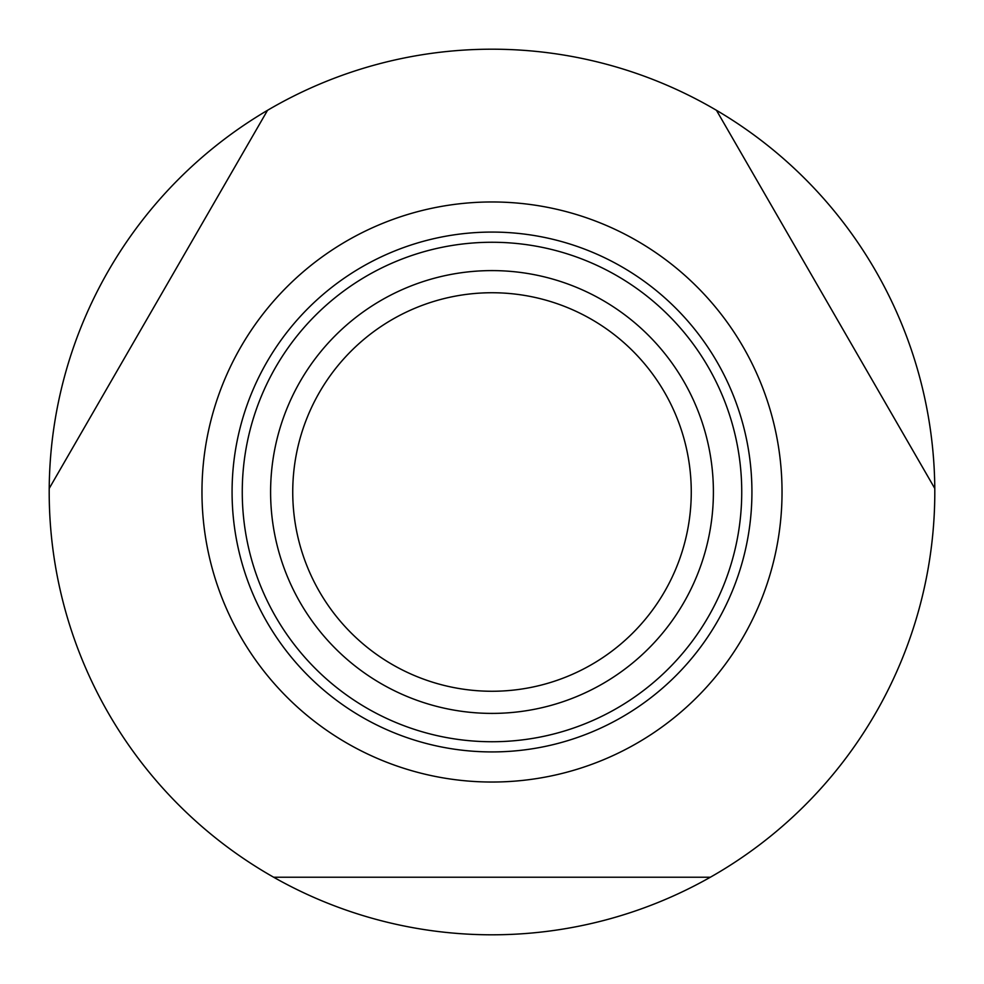 <?xml version="1.0" encoding="UTF-8"?>
<svg xmlns="http://www.w3.org/2000/svg" width="984" height="984" viewBox="0 0 984 984"><rect width="100%" height="100%" fill="white"/><g stroke="black" fill="none" stroke-linecap="round" stroke-linejoin="round"><path stroke-width="1.48" d="M273.675 877.236L710.325 877.236A442.8 442.8 0 0 1 49.212 488.458A442.8 442.8 0 0 1 267.537 110.306L49.212 488.458M716.463 110.306A442.8 442.8 0 0 1 934.788 488.458L716.463 110.306A442.8 442.8 0 0 0 267.537 110.306M782.034 492A290.034 290.034 0 0 1 492 782.034A290.034 290.034 0 0 1 201.966 492A290.034 290.034 0 0 1 492 201.966A290.034 290.034 0 0 1 782.034 492M934.788 488.458A442.8 442.8 0 0 1 710.325 877.236M713.4 492A221.4 221.4 0 0 1 492 713.4A221.4 221.4 0 0 1 270.6 492A221.4 221.4 0 0 1 492 270.6A221.4 221.4 0 0 1 713.4 492M691.26 492A199.26 199.26 0 0 1 492 691.26A199.26 199.26 0 0 1 292.74 492A199.26 199.26 0 0 1 492 292.74A199.26 199.26 0 0 1 691.26 492M751.924 492A259.924 259.924 0 0 1 492 751.924A259.924 259.924 0 0 1 232.076 492A259.924 259.924 0 0 1 492 232.076A259.924 259.924 0 0 1 751.924 492M492 242.261A249.739 249.739 0 0 0 242.261 492A249.739 249.739 0 0 0 492 741.739A249.739 249.739 0 0 0 741.739 492A249.739 249.739 0 0 0 492 242.261"/></g></svg>
